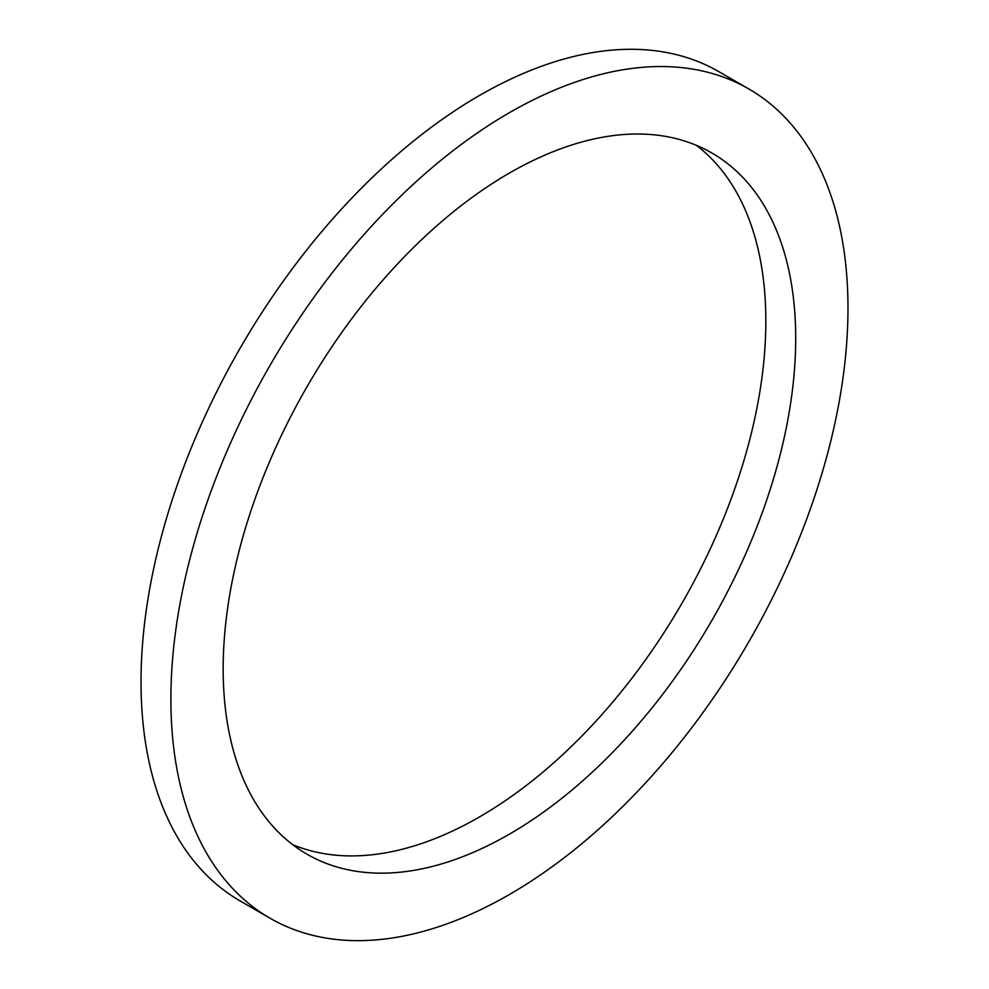 <?xml version="1.0" encoding="UTF-8"?>
<svg xmlns="http://www.w3.org/2000/svg" width="989" height="989" viewBox="0 0 989 989"><rect width="100%" height="100%" fill="white"/><g stroke="black" fill="none" stroke-linecap="round" stroke-linejoin="round"><path stroke-width="1.48" d="M223.168 668.873A404.847 233.738 120 0 0 307.01 854.199A404.847 233.738 120 0 0 711.857 620.462A404.847 233.738 120 0 0 711.857 152.986A404.847 233.738 120 0 0 399.89 261.442A404.847 233.738 120 0 0 223.168 668.873M292.633 844.618A404.847 233.738 120 0 0 681.99 603.216A404.847 233.738 120 0 0 696.367 145.321M170.887 699.05A478.775 276.425 120 0 0 270.046 918.225A478.775 276.425 120 0 0 748.821 641.799A478.775 276.425 120 0 0 748.821 88.961A478.775 276.425 120 0 0 379.875 217.234A478.775 276.425 120 0 0 170.887 699.05M748.821 88.961L718.954 71.715A478.775 276.425 120 0 0 350.007 199.988A478.775 276.425 120 0 0 141.019 681.804A478.775 276.425 120 0 0 240.179 900.979L270.046 918.225"/></g></svg>
